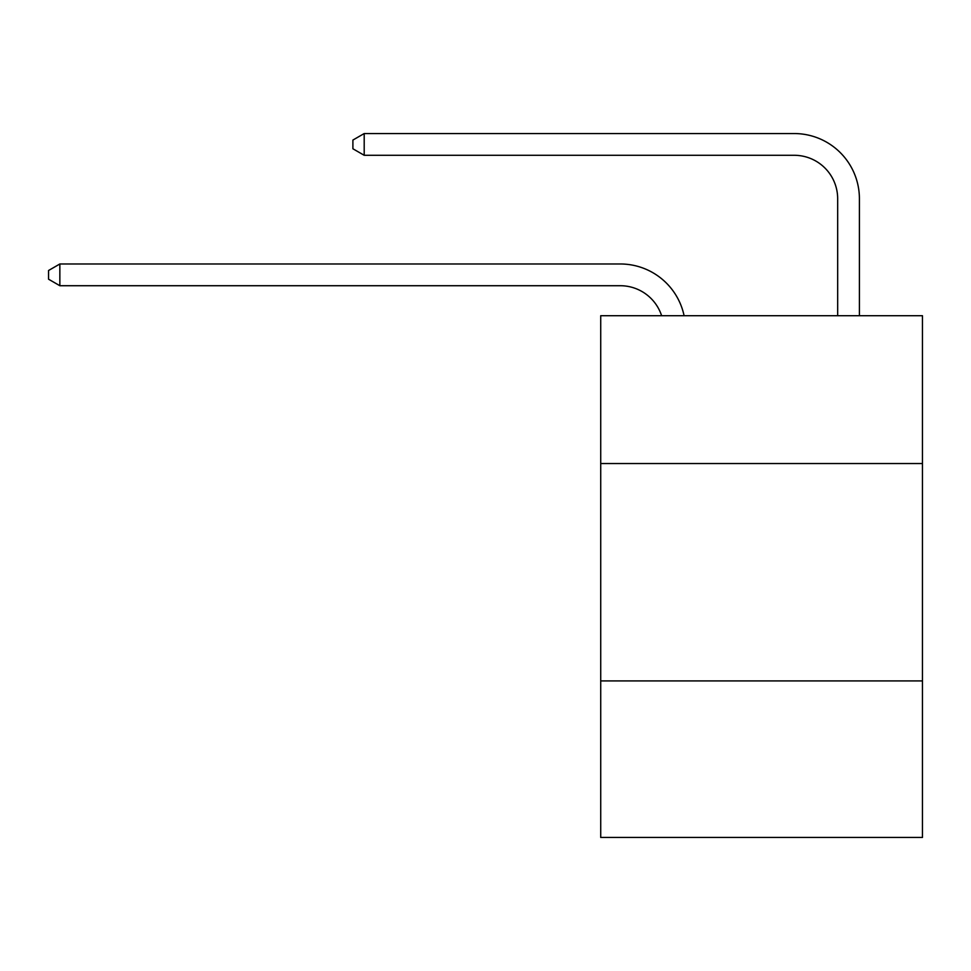 <?xml version="1.0" encoding="UTF-8"?>
<svg xmlns="http://www.w3.org/2000/svg" width="971" height="971" viewBox="0 0 971 971"><rect width="100%" height="100%" fill="white"/><g stroke="black" fill="none" stroke-linecap="round" stroke-linejoin="round"><path stroke-width="1.46" d="M922.45 463.543L922.45 315.721L600.721 315.721L600.721 463.543L922.45 463.543L922.45 837.451L600.721 837.451L600.721 463.543M922.45 680.926L600.721 680.926M620.275 263.978L59.85 263.978L620.275 263.978A65.215 65.215 137.4 0 1 684.094 315.721M837.67 315.721L837.67 198.764A43.477 43.477 16 0 0 794.193 155.287L364.198 155.287L352.898 148.769L352.898 140.067L364.198 133.549L794.193 133.549A65.215 65.215 -164 0 1 859.408 198.764L859.408 315.721M837.67 198.764A43.477 43.477 16 0 0 794.193 155.287A43.477 43.477 16 0 1 837.67 198.764A43.477 43.477 16 0 0 794.193 155.287A43.477 43.477 16 0 1 837.67 198.764A43.477 43.477 16 0 0 794.193 155.287A43.477 43.477 16 0 1 837.67 198.764A43.477 43.477 16 0 0 794.193 155.287A43.477 43.477 16 0 1 837.67 198.764A43.477 43.477 16 0 0 794.193 155.287A43.477 43.477 16 0 1 837.67 198.764A43.477 43.477 16 0 0 794.193 155.287A43.477 43.477 16 0 1 837.67 198.764A43.477 43.477 16 0 0 794.193 155.287A43.477 43.477 16 0 1 837.67 198.764A43.477 43.477 16 0 0 794.193 155.287A43.477 43.477 16 0 1 837.67 198.764A43.477 43.477 16 0 0 794.193 155.287A43.477 43.477 16 0 1 837.67 198.764A43.477 43.477 16 0 0 794.193 155.287M661.615 315.721A43.477 43.477 -42.6 0 0 620.275 285.717L59.85 285.717L48.55 279.199L48.55 270.508L59.85 263.978L59.85 285.717M364.198 133.549L364.198 155.287"/></g></svg>
